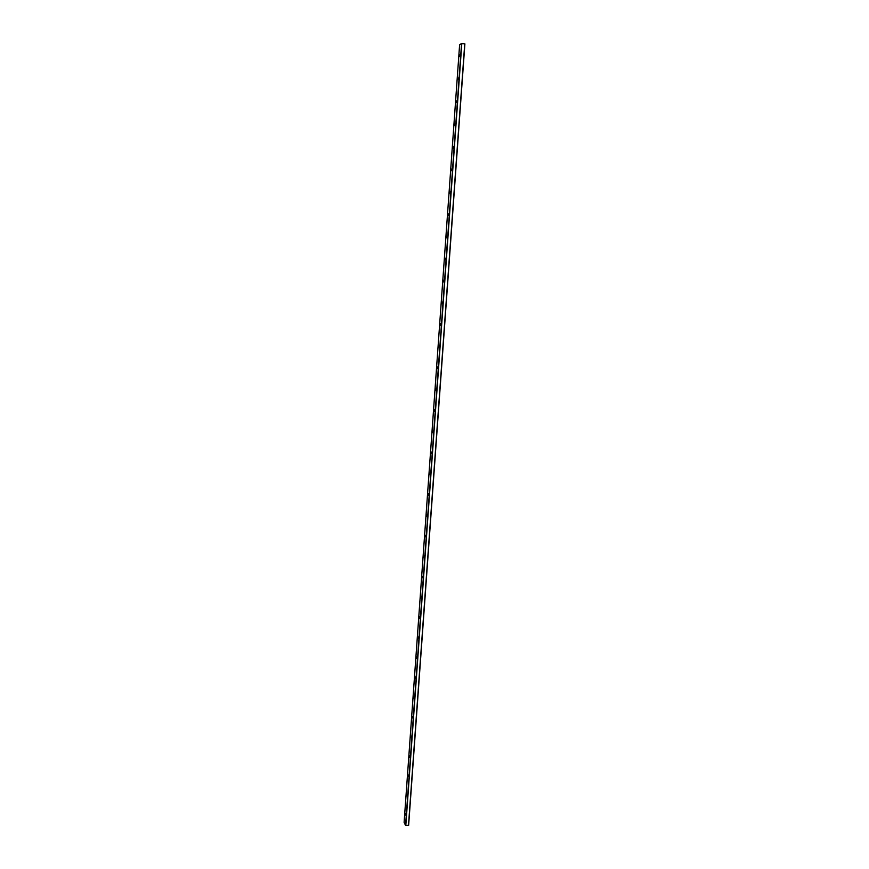 <?xml version="1.0" encoding="UTF-8"?>
<svg xmlns="http://www.w3.org/2000/svg" width="869" height="869" viewBox="0 0 869 869"><rect width="100%" height="100%" fill="white"/><g stroke="black" fill="none" stroke-linecap="round" stroke-linejoin="round"><path stroke-width="1.3" d="M405.475 815.111L405.454 813.514L405.475 815.111M406.844 795.885L406.833 794.288L406.844 795.885M408.234 776.56L408.213 774.963L408.234 776.56M409.614 757.138L409.603 755.541L409.614 757.138M411.015 737.618L411.004 736.01L411.015 737.618M412.417 717.99L412.406 716.393L412.417 717.99M413.829 698.274L413.818 696.677L413.829 698.274M415.241 678.461L415.241 676.853L415.241 678.461M416.664 658.539L416.664 656.931L416.664 658.539M418.098 638.519L418.098 636.912L418.098 638.519M419.531 618.402L419.542 616.784L419.531 618.402M420.976 598.176L420.987 596.558L420.976 598.176M422.432 577.842L422.443 576.223L422.432 577.842M423.898 557.409L423.909 555.791L423.898 557.409M425.365 536.879L425.375 535.239L425.365 536.879M426.842 516.229L426.853 514.589L426.842 516.229M428.319 495.482L428.341 493.842L428.319 495.482M429.818 474.615L429.829 472.975L429.818 474.615M431.317 453.651L431.339 451.999L431.317 453.651M432.816 432.577L432.849 430.915L432.816 432.577M434.337 411.385L434.359 409.723L434.337 411.385M435.858 390.083L435.89 388.41L435.858 390.083M437.389 368.673L437.422 367L437.389 368.673M438.921 347.155L438.964 345.471L438.921 347.155M440.474 325.517L440.518 323.822L440.474 325.517M442.028 303.759L442.071 302.054L442.028 303.759M443.592 281.893L443.646 280.176L443.592 281.893M445.167 259.907L445.221 258.191L445.167 259.907M446.742 237.802L446.796 236.075L446.742 237.802M448.328 215.577L448.393 213.839L448.328 215.577M449.925 193.244L449.99 191.495L449.925 193.244M451.532 170.78L451.608 169.02L451.532 170.78M453.151 148.197L453.227 146.427L453.151 148.197M454.769 125.494L454.856 123.713L454.769 125.494M456.399 102.661L456.486 100.869L456.399 102.661M458.039 79.709L458.137 77.906L458.039 79.709M459.69 56.626L459.788 54.812L459.69 56.626M405.573 825.474L408.636 825.354L464.893 43.874L461.569 43.472L459.614 44.754L404.118 822.389L405.573 825.474L461.569 43.472M461.819 43.461L405.801 825.55M464.741 43.819L408.484 825.42M464.893 43.874L408.636 825.354M459.614 44.764L404.107 822.367"/></g></svg>
